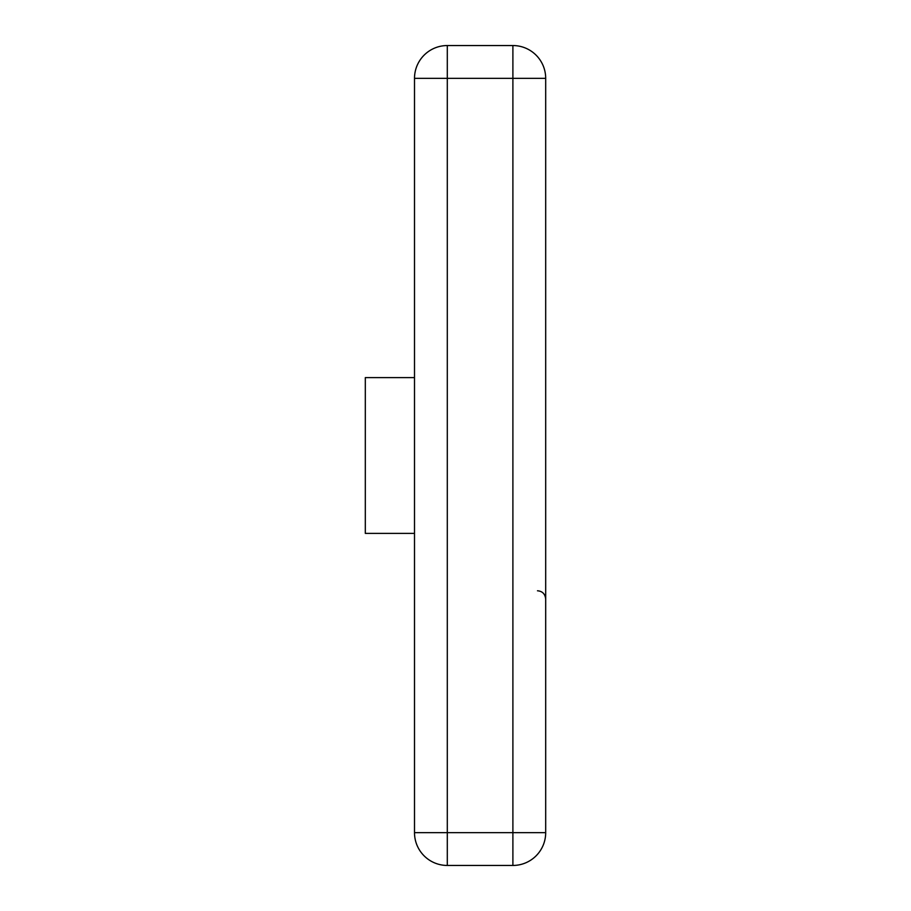 <?xml version="1.0" encoding="UTF-8"?>
<svg xmlns="http://www.w3.org/2000/svg" width="911" height="911" viewBox="0 0 911 911"><rect width="100%" height="100%" fill="white"/><g stroke="black" fill="none" stroke-linecap="round" stroke-linejoin="round"><path stroke-width="1.37" d="M545.689 78.346L545.689 832.654A32.796 32.796 0 0 1 512.893 865.45A32.796 32.796 0 0 0 545.689 832.654L512.893 832.654L512.893 865.45L447.301 865.45A32.796 32.796 0 0 1 414.505 832.654L414.505 78.346L447.301 78.346L447.301 45.55A32.796 32.796 0 0 0 414.505 78.346A32.796 32.796 0 0 1 447.301 45.55L512.893 45.55L512.893 78.346L447.301 78.346L447.301 832.654L414.505 832.654A32.796 32.796 0 0 0 447.301 865.45A32.796 32.796 0 0 1 414.505 832.654A32.796 32.796 0 0 0 447.301 865.45L447.301 832.654L512.893 832.654L512.893 78.346L545.689 78.346A32.796 32.796 0 0 0 512.893 45.55M414.505 377.61L365.311 377.61L365.311 533.39L414.505 533.39M537.49 590.783C542.375 591.182 545.108 593.915 545.689 598.982"/></g></svg>
